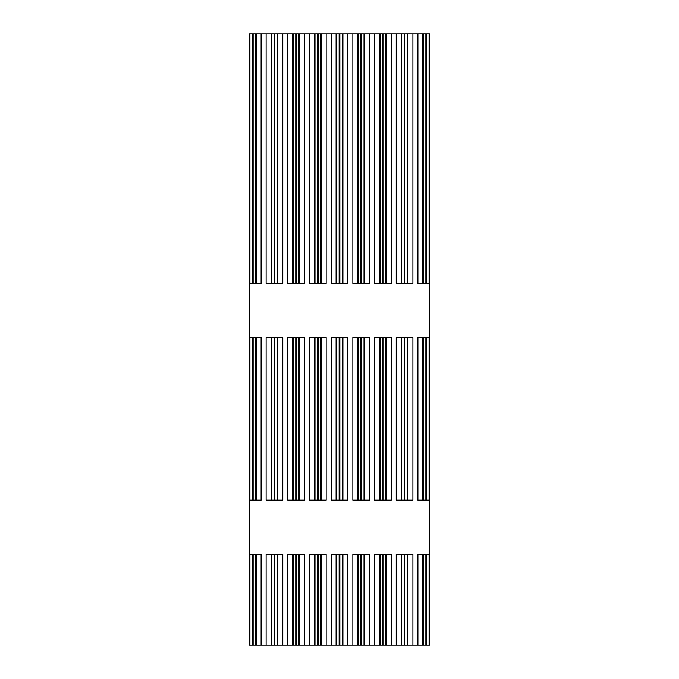 <?xml version="1.0" encoding="UTF-8"?>
<svg xmlns="http://www.w3.org/2000/svg" width="679" height="679" viewBox="0 0 679 679"><rect width="100%" height="100%" fill="white"/><g stroke="black" fill="none" stroke-linecap="round" stroke-linejoin="round"><path stroke-width="1.02" d="M249.312 645.05L249.312 554.37L261.101 554.37L261.101 645.05L249.312 645.05L249.312 500.16L261.101 500.16L261.101 337.531L255.593 337.531L255.593 500.16M255.593 33.95L255.593 283.321L256.178 283.321L256.178 33.95L249.312 33.95L249.312 337.531L255.593 337.531M429.688 645.05L429.688 554.37L429.688 645.05L417.899 645.05L417.899 554.37L429.688 554.37L429.688 500.16L417.899 500.16L417.899 337.531L429.688 337.531L429.688 283.321L417.899 283.321L417.899 33.95L412.891 33.95L412.891 283.321L396.213 283.321L396.213 33.95L391.206 33.95L391.206 283.321L374.528 283.321L374.528 33.95L369.52 33.95L369.52 283.321L352.842 283.321L352.842 33.95L347.843 33.95L347.843 283.321L331.157 283.321L331.157 33.95L326.158 33.95L326.158 283.321L309.48 283.321L309.48 33.95L304.472 33.95L304.472 283.321L287.794 283.321L287.794 33.95L282.787 33.95L282.787 283.321L266.109 283.321L266.109 33.95L261.101 33.95L261.101 283.321L256.178 283.321M266.109 645.05L266.109 554.37L282.787 554.37L282.787 645.05L261.101 645.05M271.617 500.16L266.109 500.16L266.109 337.531L282.787 337.531L282.787 500.16L271.617 500.16L271.617 337.531M287.794 645.05L287.794 554.37L304.472 554.37L304.472 645.05L282.787 645.05M293.303 500.16L287.794 500.16L287.794 337.531L304.472 337.531L304.472 500.16L293.303 500.16L293.303 337.531M309.48 645.05L309.48 554.37L326.158 554.37L326.158 645.05L304.472 645.05M314.988 500.16L309.48 500.16L309.48 337.531L326.158 337.531L326.158 500.16L314.988 500.16L314.988 337.531M331.157 645.05L331.157 554.37L347.843 554.37L347.843 645.05L326.158 645.05M336.674 500.16L331.157 500.16L331.157 337.531L347.843 337.531L347.843 500.16L336.674 500.16L336.674 337.531M352.842 645.05L352.842 554.37L369.52 554.37L369.52 645.05L347.843 645.05M358.359 500.16L352.842 500.16L352.842 337.531L369.52 337.531L369.52 500.16L358.359 500.16L358.359 337.531M374.528 645.05L374.528 554.37L391.206 554.37L391.206 645.05L369.52 645.05M380.036 500.16L374.528 500.16L374.528 337.531L391.206 337.531L391.206 500.16L380.036 500.16L380.036 337.531M396.213 645.05L396.213 554.37L412.891 554.37L412.891 645.05L391.206 645.05M401.722 500.16L396.213 500.16L396.213 337.531L412.891 337.531L412.891 500.16L401.722 500.16L401.722 337.531M256.178 33.95L261.101 33.95M266.109 33.95L271.04 33.95L271.04 283.321M277.855 283.321L277.855 33.95L271.04 33.95M277.855 33.95L282.787 33.95M287.794 33.95L292.717 33.95L292.717 283.321M299.541 283.321L299.541 33.95L292.717 33.95M299.541 33.95L304.472 33.95M309.48 33.95L314.402 33.95L314.402 283.321M321.226 283.321L321.226 33.95L314.402 33.95M321.226 33.95L326.158 33.95M331.157 33.95L336.088 33.95L336.088 283.321M342.912 283.321L342.912 33.95L336.088 33.95M342.912 33.95L347.843 33.95M352.842 33.95L357.774 33.95L357.774 283.321M364.598 283.321L364.598 33.95L357.774 33.95M364.598 33.95L369.52 33.95M374.528 33.95L379.459 33.95L379.459 283.321M386.283 283.321L386.283 33.95L379.459 33.95M386.283 33.95L391.206 33.95M396.213 33.95L401.145 33.95L401.145 283.321M407.96 283.321L407.96 33.95L401.145 33.95M407.96 33.95L412.891 33.95M417.899 33.95L422.822 33.95L422.822 283.321M429.688 283.321L429.688 33.95L422.822 33.95M417.899 645.05L412.891 645.05M429.688 337.531L429.688 500.16L429.688 337.531M249.312 337.531L249.312 500.16L249.312 337.531M252.401 33.95L252.401 283.321L249.312 283.321M252.401 283.321L255.593 283.321M249.931 554.37L249.931 645.05M249.931 337.531L249.931 500.16M252.401 554.37L252.401 645.05M252.401 337.531L252.401 500.16M253.131 554.37L253.131 645.05M253.131 337.531L253.131 500.16M255.593 554.37L255.593 645.05M256.178 645.05L256.178 554.37M256.178 500.16L256.178 337.531M426.599 554.37L426.599 645.05M429.069 554.37L429.069 645.05M429.069 337.531L429.069 500.16M426.599 337.531L426.599 500.16M422.822 554.37L422.822 645.05M423.407 554.37L423.407 645.05M423.407 337.531L423.407 500.16M422.822 337.531L422.822 500.16M425.869 554.37L425.869 645.05M425.869 337.531L425.869 500.16M271.04 554.37L271.04 645.05M271.617 554.37L271.617 645.05M271.04 337.531L271.04 500.16M274.087 554.37L274.087 645.05M274.087 337.531L274.087 500.16M274.808 554.37L274.808 645.05M274.808 337.531L274.808 500.16M277.278 554.37L277.278 645.05M277.278 337.531L277.278 500.16M277.855 645.05L277.855 554.37M277.855 500.16L277.855 337.531M292.717 554.37L292.717 645.05M293.303 554.37L293.303 645.05M292.717 337.531L292.717 500.16M295.764 554.37L295.764 645.05M295.764 337.531L295.764 500.16M296.494 554.37L296.494 645.05M296.494 337.531L296.494 500.16M298.964 554.37L298.964 645.05M298.964 337.531L298.964 500.16M299.541 645.05L299.541 554.37M299.541 500.16L299.541 337.531M314.402 554.37L314.402 645.05M314.988 554.37L314.988 645.05M314.402 337.531L314.402 500.16M317.449 554.37L317.449 645.05M317.449 337.531L317.449 500.16M318.179 554.37L318.179 645.05M318.179 337.531L318.179 500.16M320.641 554.37L320.641 645.05M320.641 337.531L320.641 500.16M321.226 645.05L321.226 554.37M321.226 500.16L321.226 337.531M336.088 554.37L336.088 645.05M336.674 554.37L336.674 645.05M336.088 337.531L336.088 500.16M339.135 554.37L339.135 645.05M339.135 337.531L339.135 500.16M339.865 554.37L339.865 645.05M339.865 337.531L339.865 500.16M342.326 554.37L342.326 645.05M342.326 337.531L342.326 500.16M342.912 645.05L342.912 554.37M342.912 500.16L342.912 337.531M357.774 554.37L357.774 645.05M358.359 554.37L358.359 645.05M357.774 337.531L357.774 500.16M360.821 554.37L360.821 645.05M360.821 337.531L360.821 500.16M361.551 554.37L361.551 645.05M361.551 337.531L361.551 500.16M364.012 554.37L364.012 645.05M364.012 337.531L364.012 500.16M364.598 645.05L364.598 554.37M364.598 500.16L364.598 337.531M379.459 554.37L379.459 645.05M380.036 554.37L380.036 645.05M379.459 337.531L379.459 500.16M382.506 554.37L382.506 645.05M382.506 337.531L382.506 500.16M383.236 554.37L383.236 645.05M383.236 337.531L383.236 500.16M385.697 554.37L385.697 645.05M385.697 337.531L385.697 500.16M386.283 645.05L386.283 554.37M386.283 500.16L386.283 337.531M401.145 554.37L401.145 645.05M401.722 554.37L401.722 645.05M401.145 337.531L401.145 500.16M404.192 554.37L404.192 645.05M404.192 337.531L404.192 500.16M404.913 554.37L404.913 645.05M404.913 337.531L404.913 500.16M407.383 554.37L407.383 645.05M407.383 337.531L407.383 500.16M407.96 645.05L407.96 554.37M407.96 500.16L407.96 337.531M249.931 33.95L249.931 283.321M253.131 33.95L253.131 283.321M429.069 33.95L429.069 283.321M426.599 33.95L426.599 283.321M423.407 33.95L423.407 283.321M425.869 33.95L425.869 283.321M271.617 33.95L271.617 283.321M274.087 33.95L274.087 283.321M274.808 33.95L274.808 283.321M277.278 33.95L277.278 283.321M293.303 33.95L293.303 283.321M295.764 33.95L295.764 283.321M296.494 33.95L296.494 283.321M298.964 33.95L298.964 283.321M314.988 33.95L314.988 283.321M317.449 33.95L317.449 283.321M318.179 33.95L318.179 283.321M320.641 33.95L320.641 283.321M336.674 33.95L336.674 283.321M339.135 33.95L339.135 283.321M339.865 33.95L339.865 283.321M342.326 33.95L342.326 283.321M358.359 33.95L358.359 283.321M360.821 33.95L360.821 283.321M361.551 33.95L361.551 283.321M364.012 33.95L364.012 283.321M380.036 33.95L380.036 283.321M382.506 33.95L382.506 283.321M383.236 33.95L383.236 283.321M385.697 33.95L385.697 283.321M401.722 33.95L401.722 283.321M404.192 33.95L404.192 283.321M404.913 33.95L404.913 283.321M407.383 33.95L407.383 283.321"/></g></svg>
